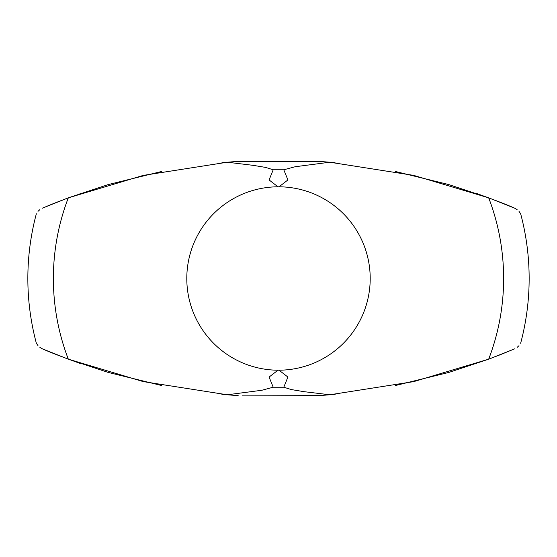 <?xml version="1.0" encoding="UTF-8"?>
<svg xmlns="http://www.w3.org/2000/svg" width="557" height="557" viewBox="0 0 557 557"><rect width="100%" height="100%" fill="white"/><g stroke="black" fill="none" stroke-linecap="round" stroke-linejoin="round"><path stroke-width="0.84" d="M519.006 211.361L520.649 213.777A250.65 250.65 0 0 1 520.642 343.251M476.332 193.397C494.435 199.9 507.176 204.816 514.577 208.144C522.633 214.751 522.633 214.751 514.577 208.144L488.684 197.839A225.132 225.132 0 0 1 488.677 359.181L514.571 348.877C522.619 342.283 522.619 342.283 514.571 348.877L498.592 355.401M38.001 345.653L36.351 343.23A250.65 250.65 0 0 1 36.351 213.777M80.674 363.603C62.565 357.107 49.817 352.184 42.423 348.856C34.374 342.263 34.374 342.263 42.423 348.856L68.316 359.168A225.132 225.132 0 0 1 68.316 197.839L42.423 208.144C34.367 214.751 34.367 214.751 42.423 208.144L58.429 201.613M395.379 385.541L448.851 372.424L488.677 359.181L413.774 381.608L329.793 394.781L335.189 394.3M489.116 359.021L504.182 353.18M52.978 353.222L67.877 359L53.242 353.333M238.166 395.616L227.228 394.781L143.233 381.601L68.316 359.168L108.19 372.424L161.662 385.541M242.295 395.881L318.876 395.616M221.846 394.3L227.242 394.781M230.946 395.087L236.641 395.512M320.386 395.512L326.096 395.087M318.52 161.37L238.514 161.37M335.07 162.7L329.709 162.219M325.942 161.913L320.24 161.488M236.774 161.488L231.058 161.913M227.277 162.219L221.93 162.7M227.228 394.788L261.874 390.255L273.209 387.219L269.087 377.054L277.971 370.203A91.703 91.703 0 0 1 186.797 278.5A91.703 91.703 0 0 1 277.971 186.797L269.087 179.946L273.209 169.781L265.633 167.413L252.969 165.325L227.27 162.219L143.246 175.399L68.316 197.839L108.218 184.576M67.877 198L53.347 203.625L67.877 198M52.838 203.834L47.589 205.979L52.838 203.834M509.411 205.979L489.123 198L509.411 205.979M314.566 161.119L329.73 162.219L413.747 175.399L488.684 197.839L448.782 184.576M227.27 162.219L242.434 161.119M329.73 162.219L295.113 166.745L283.792 169.781L287.913 179.946L279.029 186.797A91.703 91.703 0 0 1 370.203 278.5A91.703 91.703 0 0 1 279.029 370.203L287.913 377.054L283.792 387.219L291.388 389.587L304.066 391.682L329.793 394.781L314.747 395.881M277.971 186.797L279.029 186.797M277.971 370.203L279.029 370.203M503.507 353.451L489.137 359.014M161.69 171.459L108.204 184.576M395.31 171.459L448.796 184.576M79.992 193.634L80.668 193.397M42.416 348.849L39.888 347.394M518.992 345.674L517.112 347.415M37.994 211.361L39.895 209.599M514.584 208.151L517.105 209.599M273.209 169.781L283.792 169.781M273.209 387.219L283.792 387.219"/></g></svg>

